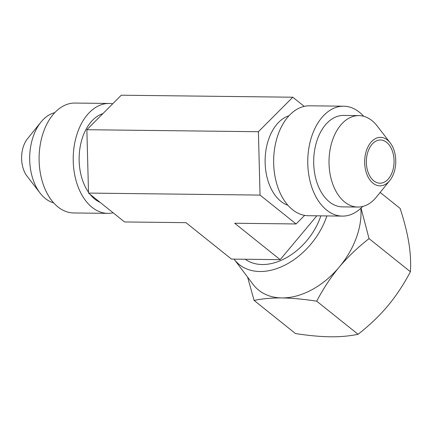 <?xml version="1.0" encoding="UTF-8"?>
<svg xmlns="http://www.w3.org/2000/svg" width="432" height="432" viewBox="0 0 432 432"><rect width="100%" height="100%" fill="white"/><g stroke="black" fill="none" stroke-linecap="round" stroke-linejoin="round"><path stroke-width="0.65" d="M304.652 215.374L296.098 223.96L260.048 195.086L258.401 131.717L292.799 97.216L304.231 106.369M287.928 205.27A45.722 29.327 -89.3 0 1 280.827 201.301A45.722 29.327 -89.3 0 1 265.437 154.343A45.722 29.327 -89.3 0 1 288.976 115.76M260.048 195.086L88.517 193.082L86.87 129.708L121.268 95.207L292.799 97.216M258.401 131.717L86.87 129.708M296.098 223.96L234.673 223.241L280.157 259.664L231.471 259.092L185.992 222.669L124.562 221.951L88.517 193.082M316.856 215.806L280.157 259.664M320.846 215.854A54.956 37.692 -51.3 0 1 262.235 264.524A54.956 37.692 128.7 0 1 245.273 259.254M326.867 215.924A62.807 43.076 -51.3 0 1 259.897 271.512A62.807 43.076 128.7 0 1 234.117 259.205A62.807 43.076 128.7 0 1 234.058 259.124M361.039 208.084L369.047 238.621C357.626 247.536 347.706 257.008 339.287 267.025C330.907 277.079 323.379 288.457 316.699 301.174C303.507 299.149 291.881 298.069 281.821 297.934A70.659 48.46 128.7 0 1 252.817 284.083L234.117 259.205M360.844 208.262A70.659 48.46 -51.3 0 1 339.287 267.025A70.659 48.46 128.7 0 1 281.821 297.934C271.793 297.832 262.559 298.669 254.108 300.44L247.612 277.16M380.155 192.429L400.156 208.451C404.298 221.292 407.203 232.799 408.861 242.962C410.486 253.103 410.999 262.694 410.4 271.739L369.047 238.621M410.4 271.739C403.72 284.45 396.187 295.834 387.812 305.883C379.393 315.905 369.473 325.372 358.052 334.287L316.699 301.174M358.052 334.287C349.601 336.064 340.362 336.895 330.34 336.793C320.279 336.663 308.653 335.583 295.461 333.558L254.108 300.44M373.777 180.83A21.605 13.856 90.7 0 0 379.96 183.195A21.605 13.856 90.7 0 0 393.638 166.725A21.605 13.856 90.7 0 0 386.651 142.349A21.605 13.856 90.7 0 0 380.468 139.984A21.605 13.856 90.7 0 0 366.79 156.454A21.605 13.856 90.7 0 0 373.777 180.83M389.788 180.533A24.246 15.552 -89.3 0 0 390.231 142.879A24.246 15.552 -89.3 0 0 387.439 140A24.246 15.552 90.7 0 0 366.444 150.563A24.246 15.552 90.7 0 0 372.989 183.179A24.246 15.552 -89.3 0 0 389.788 180.533L376.402 197.057A45.722 29.327 -89.3 0 1 357.809 207.052A45.722 29.327 -89.3 0 1 344.725 202.052A45.722 29.327 90.7 0 1 329.935 150.471A45.722 29.327 90.7 0 1 358.884 115.614L343.553 115.436A45.722 29.327 90.7 0 0 314.604 150.287A45.722 29.327 90.7 0 0 329.395 201.868A45.722 29.327 -89.3 0 0 342.479 206.874L357.809 207.052M390.231 142.879L377.233 126.041A45.722 29.327 -89.3 0 0 371.968 120.62A45.722 29.327 90.7 0 0 358.884 115.614M363.679 116.289A54.956 35.246 -89.3 0 0 359.392 112.217A54.956 35.246 90.7 0 0 343.661 106.202A54.956 35.246 90.7 0 0 308.864 148.095A54.956 35.246 90.7 0 0 326.641 210.092A54.956 35.246 -89.3 0 0 342.371 216.108L308.259 215.708A54.956 35.246 -89.3 0 1 292.529 209.693A54.956 35.246 90.7 0 1 274.752 147.695A54.956 35.246 90.7 0 1 309.544 105.802L343.661 106.202M362.626 206.491A54.956 35.246 -89.3 0 1 342.371 216.108M54.74 112.671A45.722 29.327 90.7 0 0 40.959 122.105L27.572 138.634A24.246 15.552 90.7 0 0 27.135 176.288L40.127 193.12A45.722 29.327 90.7 0 0 45.392 198.547A45.722 29.327 -89.3 0 0 53.681 202.878M40.959 122.105A45.722 29.327 90.7 0 0 40.127 193.12M74.99 103.059A54.956 35.246 90.7 0 0 40.198 144.952A54.956 35.246 90.7 0 0 57.974 206.944A54.956 35.246 -89.3 0 0 73.705 212.96L107.816 213.359A54.956 35.246 -89.3 0 1 92.086 207.344A54.956 35.246 90.7 0 1 74.309 145.352A54.956 35.246 90.7 0 1 109.102 103.459L74.99 103.059M112.709 103.788A54.956 35.246 90.7 0 0 109.102 103.459M113.135 212.798A54.956 35.246 -89.3 0 1 107.816 213.359M102.924 113.605A45.722 29.327 90.7 0 0 80.266 146.27A45.722 29.327 90.7 0 0 88.495 192.235M90.05 194.308A45.722 29.327 90.7 0 0 94.835 199.125A45.722 29.327 -89.3 0 0 100.138 202.387"/></g></svg>
